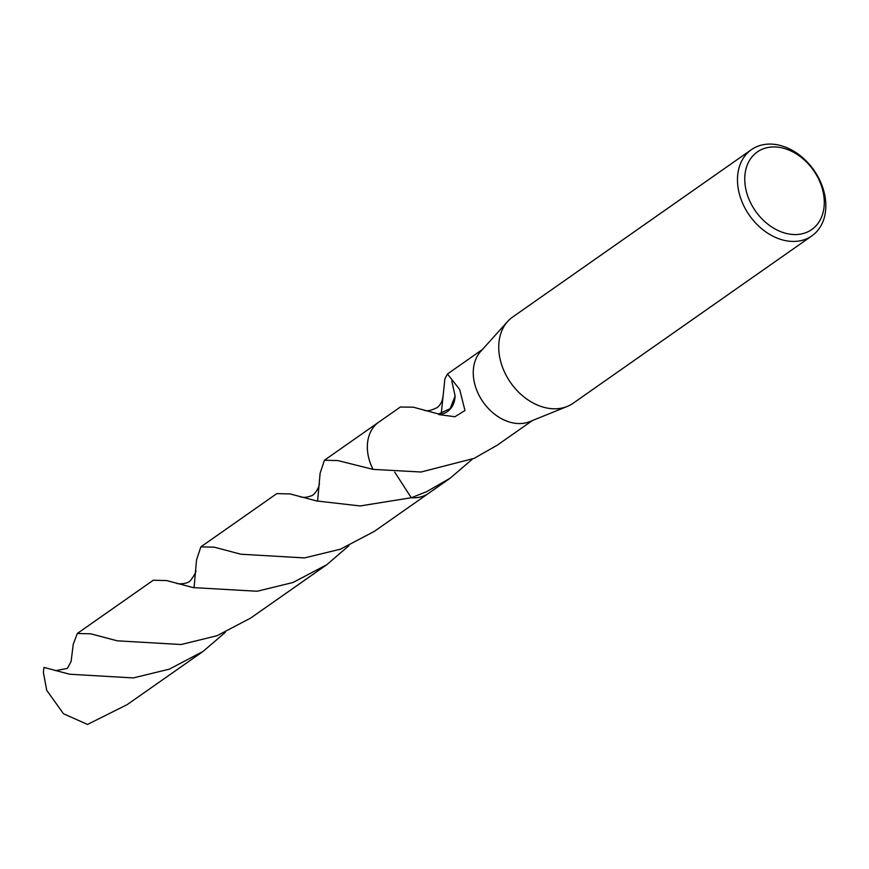 <?xml version="1.0" encoding="UTF-8"?>
<svg xmlns="http://www.w3.org/2000/svg" width="869" height="869" viewBox="0 0 869 869"><rect width="100%" height="100%" fill="white"/><g stroke="black" fill="none" stroke-linecap="round" stroke-linejoin="round"><path stroke-width="1.3" d="M811.885 235.868L573.149 403.238A52.651 39.377 -125 0 1 567.229 406.453A52.651 39.377 -125 0 1 560.646 408.311A52.651 39.377 -125 0 1 508.235 378.993A52.651 39.377 -125 0 1 507.659 321.476A52.651 39.377 -125 0 1 512.699 317L751.435 149.642A52.651 39.377 -125 0 1 763.927 144.569A52.651 39.377 -125 0 1 818.555 177.787A52.651 39.377 -125 0 1 811.885 235.868A52.651 39.377 -125 0 1 799.393 240.941A52.651 39.377 -125 0 1 744.766 207.734A52.651 39.377 -125 0 1 751.435 149.642M567.229 406.453L529.775 421.617A43.439 32.49 -125 0 1 524.344 423.16A43.439 32.49 -125 0 1 481.1 398.969A43.439 32.49 -125 0 1 480.622 351.51L507.659 321.476M768.565 147.382A47.393 35.433 -125 0 1 820.955 184.532A47.393 35.433 -125 0 1 800.479 234.119A47.393 35.433 -125 0 1 748.09 196.97A47.393 35.433 -125 0 1 768.565 147.382M429.156 492.929A43.45 32.49 -125 0 1 418.434 497.405A43.439 32.49 -125 0 1 411.276 497.731L394.743 472.149M429.319 492.81A43.45 32.49 -125 0 1 428.743 493.234A43.439 32.49 -125 0 1 418.434 497.405A43.45 32.49 -125 0 1 411.265 497.731L360.168 505.954L316.74 500.978L290.192 493.95L276.787 493.625L200.869 546.862L214.295 547.177L240.789 554.216L304.476 557.92L340.485 549.165L374.311 531.383L428.743 493.234A43.45 32.49 -125 0 1 411.276 497.741L426.527 491.724L450.229 478.156L472.388 459.136M317.598 501.163L320.129 473.192L324.43 460.233L337.856 460.57L373.029 469.369L421.052 472.019L474.137 458.354L497.101 445.286A43.439 32.49 55 0 0 497.383 445.102A43.439 32.49 55 0 0 497.394 445.091L532.371 420.563M441.267 413.666L444.885 378.841L447.481 374.018L459.668 389.453L464.969 410.483L454.921 416.74L438.791 414.578A28.959 21.66 55 0 0 455.117 395.982L450.164 408.647L438.595 414.024L413.307 407.192L400.359 407.018L378.873 422.073A43.45 32.49 -125 0 1 379.449 421.671M451.793 380.97L455.117 396.003M438.791 414.578A43.439 32.49 -125 0 1 438.595 414.024M373.04 469.369A43.439 32.49 -125 0 1 378.873 422.073A43.45 32.49 -125 0 0 370.39 463.351A43.45 32.49 -125 0 0 373.029 469.369A43.45 32.49 -125 0 1 379.275 421.791M193.168 587.596L166.685 580.579L153.248 580.242L77.298 633.49L90.789 633.816L117.25 640.822L181.056 644.526L216.989 635.75L250.739 618.011L326.668 564.785L293.027 582.48L257.159 591.257L193.168 587.596M55.67 670.672L67.38 668.391L71.095 661.515L73.246 644.32L77.298 633.49M348.849 545.743L326.668 564.785M69.607 674.225L43.993 667.403A43.439 32.49 -125 0 0 43.45 672.812L46.709 690.279L63.491 713.764L87.519 724.431L127.178 704.629L203.129 651.381L169.27 669.173L133.25 677.929L69.607 674.225M225.299 632.36L203.129 651.381M194.048 587.802L196.557 559.842L200.869 546.862M428.743 493.223L450.229 478.156M442.897 396.59C442.593 400.989 440.67 404.661 437.118 407.615C430.981 410.635 426.603 411.482 423.974 410.157M447.502 373.963L482.501 349.425M324.43 460.233L378.862 422.073M195.764 570.292C196.492 571.411 194.765 574.778 190.572 580.394C187.574 584.609 176.526 583.968 176.635 583.327M319.336 483.349C319.792 485.923 315.067 495.547 310.494 496.058C306.703 497.492 303.281 497.72 300.218 496.71"/></g></svg>
